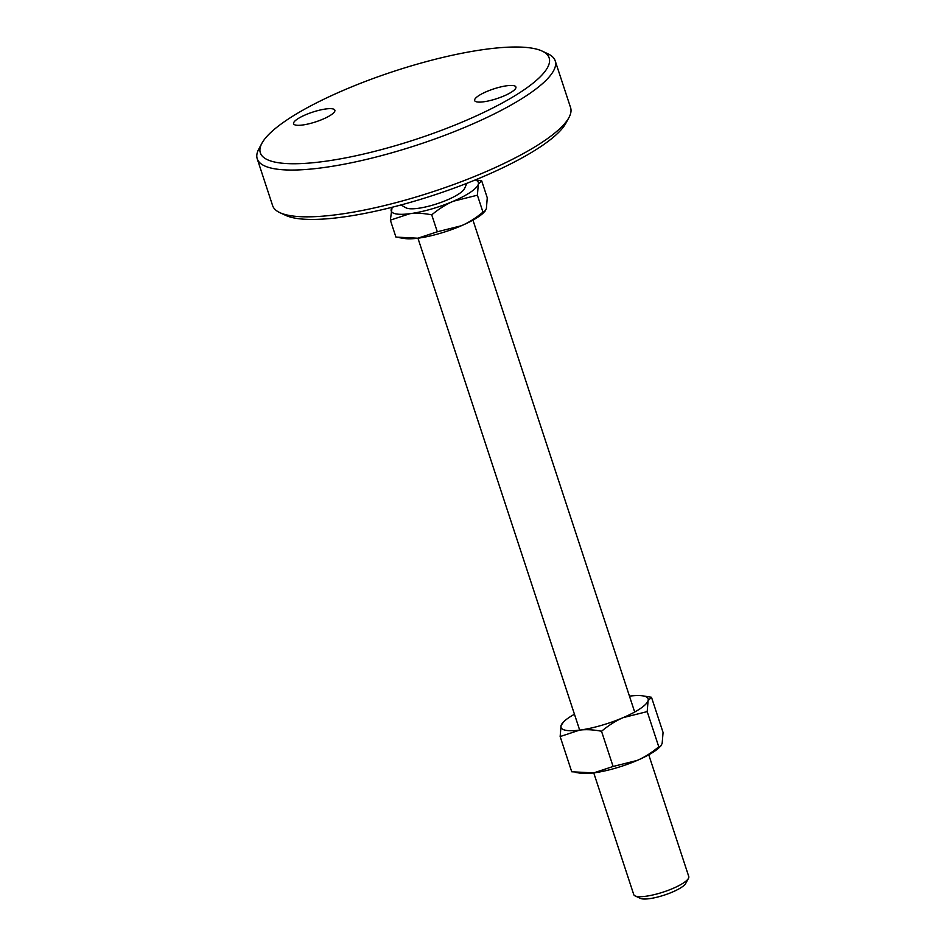 <?xml version="1.0" encoding="UTF-8"?>
<svg xmlns="http://www.w3.org/2000/svg" width="946" height="946" viewBox="0 0 946 946"><rect width="100%" height="100%" fill="white"/><g stroke="black" fill="none" stroke-linecap="round" stroke-linejoin="round"><path stroke-width="1.42" d="M648.755 754.802L688.771 876.528A28.959 6.811 161.8 0 1 688.463 878.361A28.959 6.811 161.8 0 1 645.491 896.3A28.959 6.811 161.8 0 1 635.085 895.909A28.959 6.811 161.8 0 1 633.761 894.609L593.745 772.894M688.463 878.361L685.708 883.446A24.608 5.782 161.8 0 1 649.169 898.7A24.608 5.782 161.8 0 1 640.336 898.369L635.085 895.909M466.721 183.358A43.433 43.433 0 0 1 464.415 188.762A31.478 7.402 161.8 0 1 417.635 208.392A31.478 7.402 161.8 0 1 406.212 207.907A43.433 43.433 0 0 1 401.151 204.915M485.026 211.265L482.968 212.141C475.637 218.207 468.447 222.736 461.388 225.739A45.846 10.784 161.8 0 0 483.796 212.519L486.362 208.747L487.261 197.797L481.691 180.852L475.542 179.835M482.968 212.141L477.399 195.195L478.309 184.245L481.691 180.852M437.312 231.782L417.86 238.215A45.846 10.784 161.8 0 0 461.388 225.739L437.312 231.782L431.731 214.837C439.062 208.782 446.264 204.241 453.323 201.238L477.399 195.195M399.543 237.718L404.711 238.522A45.846 10.784 161.8 0 0 417.86 238.215L395.936 237.091L390.355 220.146L409.807 213.713C416.193 212.862 423.501 213.24 431.731 214.837M392.105 207.28L390.355 220.146M475.235 179.965A45.846 10.784 161.8 0 1 478.309 184.245A45.846 10.784 161.8 0 1 453.323 201.238A45.846 10.784 161.8 0 1 409.807 213.713A45.846 10.784 161.8 0 1 391.266 209.196A45.846 10.784 161.8 0 1 392.283 207.233M542.164 51.096L547.994 53.827A156.835 36.882 161.8 0 1 555.207 60.851L570.58 107.631A156.835 36.882 161.8 0 1 568.948 117.564A156.835 36.882 161.8 0 1 544.187 140.907A156.835 36.882 161.8 0 1 400.205 201.533A156.835 36.882 161.8 0 1 279.827 212.625A156.835 36.882 161.8 0 1 272.614 205.601L257.229 158.822A156.835 36.882 161.8 0 1 258.873 148.889L261.936 143.224A152.01 35.747 161.8 0 1 285.94 120.615A152.01 35.747 161.8 0 1 425.487 61.845A152.01 35.747 161.8 0 1 542.164 51.096A152.01 35.747 161.8 0 1 523.564 90.142A152.01 35.747 161.8 0 1 349.961 157.024A152.01 35.747 161.8 0 1 261.936 143.224M568.948 117.564L565.874 123.217A152.01 35.747 161.8 0 1 541.881 145.838A152.01 35.747 161.8 0 1 402.334 204.596A152.01 35.747 161.8 0 1 285.657 215.357L279.827 212.625M555.207 60.851A156.835 36.882 161.8 0 1 528.802 94.115A156.835 36.882 161.8 0 1 366.965 159.295A156.835 36.882 161.8 0 1 257.229 158.822M331.195 114.809A21.711 5.108 161.8 0 1 308.786 123.831A21.711 5.108 161.8 0 1 293.591 123.772A21.711 5.108 161.8 0 1 297.257 119.161A21.711 5.108 161.8 0 1 319.665 110.138A21.711 5.108 161.8 0 1 334.86 110.197A21.711 5.108 161.8 0 1 331.195 114.809M512.247 91.596A21.711 5.108 161.8 0 1 489.839 100.619A21.711 5.108 161.8 0 1 474.644 100.56A21.711 5.108 161.8 0 1 478.309 95.948A21.711 5.108 161.8 0 1 500.718 86.926A21.711 5.108 161.8 0 1 515.901 86.985A21.711 5.108 161.8 0 1 512.247 91.596M651.487 697.261L663.063 732.476L662.153 743.426L660.828 745.945L658.771 746.82C651.439 752.886 644.238 757.415 637.178 760.43L613.103 766.473L601.526 731.258C608.857 725.192 616.047 720.663 623.118 717.647L647.194 711.605L648.093 700.655L651.487 697.261L642.701 695.842A45.846 10.784 -18.2 0 0 629.551 696.138A45.846 10.784 -18.2 0 0 629.468 696.15M658.771 746.82L647.194 711.605M613.103 766.473L593.662 772.906L571.727 771.77L560.15 736.556L579.591 730.123C585.976 729.283 593.284 729.662 601.526 731.258M574.459 714.242A45.846 10.784 -18.2 0 0 563.615 721.845L561.049 725.606L560.15 736.556M575.334 772.397L580.501 773.201A45.846 10.784 -18.2 0 0 593.662 772.906A45.846 10.784 -18.2 0 0 637.178 760.43A45.846 10.784 -18.2 0 0 659.587 747.198L660.828 745.945M563.615 721.845A45.846 10.784 -18.2 0 0 561.049 725.606A45.846 10.784 -18.2 0 0 579.591 730.123A45.846 10.784 -18.2 0 0 623.118 717.647A45.846 10.784 -18.2 0 0 648.093 700.655A45.846 10.784 -18.2 0 0 642.701 695.842M579.673 730.111L417.943 238.203M634.683 712.031L472.953 220.122"/></g></svg>
